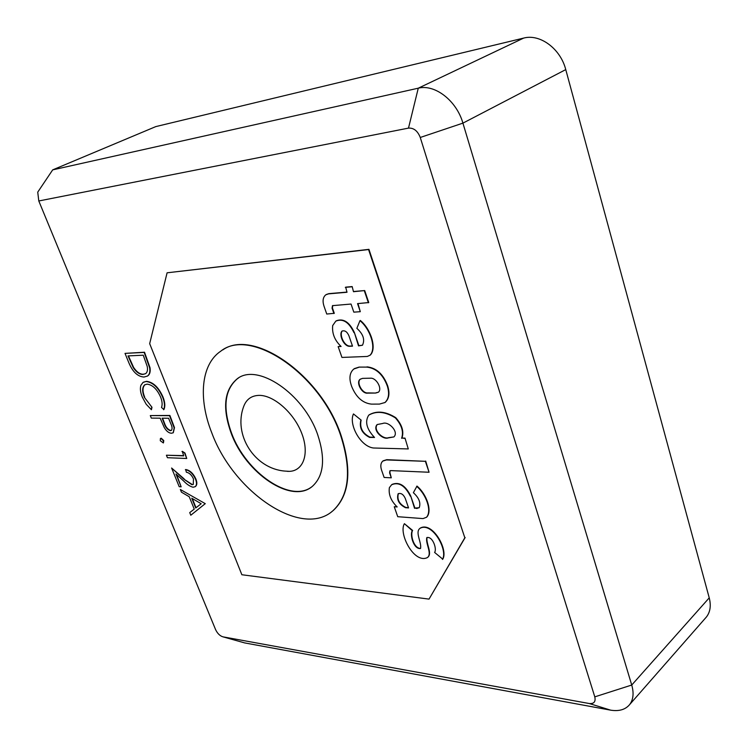 <?xml version="1.0" encoding="UTF-8"?>
<svg xmlns="http://www.w3.org/2000/svg" width="748" height="748" viewBox="0 0 748 748"><rect width="100%" height="100%" fill="white"/><g stroke="black" fill="none" stroke-linecap="round" stroke-linejoin="round"><path stroke-width="1.12" d="M204.961 503.881L190.796 515.222L189.73 512.595L194.246 509.098L189.244 496.747L181.427 492.165L180.343 489.491L205.279 503.666L190.796 515.222M201.193 503.741L191.769 498.224L195.705 507.976L201.193 503.741M180.343 489.491L205.279 503.666M192.301 498.533L196.013 507.733M185.354 469.725C189.506 470.399 192.9 473.549 195.537 479.178C196.93 482.769 196.808 485.274 195.181 486.705L193.096 487.229C190.086 486.49 187.019 484.489 183.886 481.216L175.967 474.017L181.156 486.817L179.202 486.686L171.61 468.014L183.877 479.15L191.937 484.732L193.264 484.395L193.47 478.935C191.666 475.008 189.3 472.773 186.364 472.231L185.682 469.52C189.824 470.183 193.218 473.334 195.864 478.963C197.257 482.554 197.135 485.059 195.508 486.481L195.237 486.658M191.937 484.732L193.349 484.33M183.877 479.15L192.255 484.517M171.61 468.014L184.204 478.935M181.156 486.817L176.612 474.606M128.712 362.443L125.019 353.374L144.177 352.42L149.675 367.885C150.255 371.915 149.497 374.654 147.375 376.085L144.027 377.039C137.669 376.655 132.564 371.793 128.712 362.443M128.03 355.908L133.275 367.623C136.379 372.252 139.614 374.514 142.971 374.421L145.533 373.691C147.337 372.411 147.898 369.98 147.216 366.417L143.261 355.197L128.03 355.908M125.019 353.374L144.523 352.233L150.011 367.689C150.6 371.719 149.834 374.458 147.721 375.889L147.272 376.16M128.441 355.889L133.612 367.427C136.725 372.055 139.96 374.318 143.307 374.224L145.495 373.71M162.924 396.842C165.037 402.087 165.373 406.314 163.934 409.521L161.512 407.464C162.568 404.705 162.241 401.19 160.521 396.898C156.996 389.091 152.527 384.837 147.122 384.145L144.747 384.809C142.12 387.212 141.98 391.363 144.317 397.263L151.984 407.286L151.423 409.736L146.197 404.257L142.391 397.3C140.409 392.588 139.904 388.614 140.876 385.36L143.008 382.434L146.533 381.33C153.162 382.125 158.632 387.296 162.924 396.842L162.587 397.038C164.7 402.293 165.037 406.519 163.597 409.726M146.197 381.527C152.826 382.322 158.286 387.492 162.587 397.038M143.438 382.181L146.533 381.33M144.317 397.263L151.984 407.286M151.648 407.482L151.423 409.736M144.747 384.809L145.084 384.612C142.466 387.015 142.316 391.167 144.654 397.057M150.301 415.57L169.553 415.664L174.153 427.856L173.218 432.783L171.423 433.242C168.786 433.083 166.383 431.157 164.223 427.482L160.147 418.179L151.33 418.113L150.301 415.57L169.889 415.458L174.49 427.65L173.284 432.737M168.59 418.235L162.12 418.188L164.102 423.2C165.42 427.304 167.515 429.801 170.385 430.689L171.367 430.409C172.47 428.931 172.246 426.622 170.703 423.49L168.59 418.235M162.54 418.197L164.429 422.994C165.747 427.099 167.842 429.595 170.712 430.483L171.451 430.343M160.904 438.412L163.447 440.787L163.335 442.947L160.278 440.712L160.409 438.543L161.241 438.206L163.775 440.581L163.447 442.844M160.614 438.45L161.241 438.206M166.411 455.214L183.709 455.869L182.297 451.315L184.971 453.045L186.738 458.487L167.421 457.711L166.411 455.214L183.625 455.644M181.97 451.521L184.971 453.045M184.644 453.26L186.738 458.487M289.448 471.362L284.782 471.072C254.516 468.631 232.955 434.7 243.717 406.416C246.354 399.339 251.431 395.655 258.92 395.374C273.525 394.991 293.637 412.522 301.556 432.877C309.672 453.232 303.688 470.857 289.457 471.362L287.466 471.362M311.589 486.939C290.308 503.395 245.709 472.278 231.497 432.989C222.539 407.922 224.484 389.848 237.34 378.769L238.369 378.086M317.722 434.803C303.819 393.607 256.994 362.294 236.994 378.984C224.148 390.063 222.203 408.137 231.169 433.204C245.662 473.409 291.842 504.685 312.505 486.219C323.819 475.784 325.558 458.646 317.722 434.803M211.787 432.849C233.507 492.221 301.968 538.831 333.019 510.66C349.316 495.354 351.841 470.202 340.592 435.224C320.2 373.654 250.328 326.969 220.735 351.205C200.922 364.398 198.145 398.712 211.787 432.849M331.607 511.8L333.346 510.416C349.634 495.101 352.168 469.959 340.929 434.99C320.948 374.757 253.142 328.073 222.745 349.933M388.633 437.655C383.154 439.871 372.719 430.035 377.282 424.509L382.742 423.48C388.362 420.9 399.282 431.839 393.878 436.935L388.633 437.655M393.878 436.935L388.296 437.898C382.817 440.123 372.364 430.259 376.955 424.742M369.26 414.775C376.955 410.484 385.781 411.447 395.739 417.655C402.078 424.817 404.144 431.615 401.938 438.057L405.005 438.113L408.277 448.94L405.005 438.113M361.144 420.124L353.467 413.934L361.144 420.124C359.47 427.585 362.397 433.26 369.923 437.15L374.271 437.234M241.866 574.745L429.034 599.111L464.835 537.793L368.568 249.552L167.094 272.805L149.675 343.65L241.866 574.745M346.941 292.085L328.877 293.646L326.315 294.506M353.841 291.496L364.697 290.561L353.486 291.711L352.168 286.568L345.688 287.157L347.007 292.272L328.512 293.861L325.819 294.806C322.968 297.143 322.351 300.902 323.968 306.072L326.754 314.038L334.291 313.309L332.43 307.97L332.738 305.511M364.697 290.561L368.755 302.557L357.544 303.613L360.302 311.692L357.974 303.585M362.49 345.221L358.881 345.651L354.328 332.439C349.4 322.014 343.397 318.134 336.31 320.799M370.382 354.991L370.036 355.216C376.796 348.372 370.138 328.821 359.956 320.686L360.312 320.462C370.494 328.596 377.142 348.138 370.382 354.991L369.951 355.281M370.036 355.216L367.305 356.45L341.948 357.432L338.152 346.605L340.817 346.268M367.053 366.857C376.431 367.913 383.285 374.187 387.614 385.669L387.277 385.903C382.939 374.421 376.076 368.147 366.698 367.09L359.049 367.109L354.374 368.614M387.614 385.669C389.942 393.074 389.166 398.609 385.295 402.284L384.781 402.658M425.369 461.31L429.062 472.25L390.708 470.604L389.858 470.875L389.596 472.914L391.298 477.813L384.135 477.467L381.574 470.155C380.274 466.116 380.667 463.096 382.761 461.105L386.445 459.936L425.369 461.31L386.781 459.683L383.163 460.796M425.696 461.058L429.062 472.25M390.082 470.726L389.923 472.671L391.298 477.813M419.161 507.733L414.888 508.07L410.708 495.961C405.397 485.387 399.18 481.534 392.046 484.414M426.472 517.298L426.828 516.999C432.428 510.847 426.612 494.119 416.991 486.078L413.373 492.717C418.983 497.794 420.937 502.778 419.235 507.668L417.356 508.238M396.777 506.648L394.252 506.751L397.74 516.7L423.022 518.598L426.51 517.261C432.101 511.108 426.295 494.381 416.664 486.34M442.47 559.439C448.267 549.902 431.933 521.281 419.89 528.406C414.813 532.314 421.994 542.833 420.498 548.518C413.607 549.471 409.577 534.455 412.316 530.715L404.397 523.675C398.254 533.614 414.317 564.31 427.473 557.531C432.363 553.707 425.257 543.329 426.809 537.625C432.737 535.886 437.131 549.256 434.597 552.426L442.779 559.167C448.585 549.63 432.251 521.019 420.208 528.144M420.582 548.434C413.588 548.424 410.044 534.268 412.634 530.454L404.397 523.675M427.435 557.578L427.791 557.269C432.596 553.436 425.762 543.272 427.052 537.447M705.486 618.054L706.449 616.95C710.282 611.967 711.208 605.6 709.235 597.858L565.759 69.601C560.504 48.742 540.028 33.595 523.665 38.083L155.799 126.599L52.687 169.871L418.272 88.189C434.85 83.879 456.598 100.69 462.919 123.13L631.733 685.037C634.042 693.172 633.332 699.707 629.592 704.644C625.356 709.646 619.045 711.488 610.649 710.161L244.661 642.915L222.988 636.847L589.377 703.55C594.024 703.896 595.838 701.671 594.791 696.856L420.264 137.473C417.674 130.909 413.747 127.786 408.492 128.114L38.793 200.969L215.592 629.62C217.472 633.528 219.931 635.931 222.988 636.847M464.835 537.793L368.942 249.336L167.094 272.805M465.153 537.522L429.034 599.111M52.687 169.871L37.737 192.143L38.793 200.969M360.302 311.692L353.823 312.15L351.046 304.043L332.486 305.651L332.065 308.195L333.926 313.534M364.332 290.776L368.399 302.781M353.486 291.711L352.168 286.568M351.803 286.793L345.324 287.372M359.956 320.686L356.861 328.325C363.257 334.122 365.118 339.76 362.453 345.249L358.526 345.875L354.328 332.439M353.972 332.673C348.97 322.136 342.921 318.274 335.824 321.107L332.692 325.548C331.897 333.412 334.693 340.387 341.088 346.464L338.152 346.605M342.257 330.943C339.059 334.496 344.099 346.109 349.802 346.072L352.439 345.95M349.447 346.296L352.514 346.156L348.905 335.749C347.1 331.682 344.791 330.139 341.967 331.112C338.629 334.562 343.715 346.343 349.447 346.296L349.802 346.072M366.698 367.09L359.049 367.109M358.703 367.343L353.841 368.988C349.512 372.7 348.802 378.544 351.7 386.52C356.123 397.272 362.715 403.144 371.457 404.126L379.451 404.088L384.958 402.518C388.82 398.852 389.596 393.317 387.277 385.903M360.564 379.012L360.527 379.04C355.926 381.966 362.256 393.859 367.988 392.906L367.651 393.139C361.91 394.093 355.581 382.191 360.181 379.264L362.528 378.376L370.531 378.198C376.319 377.628 382.639 388.876 378.357 392.242L375.646 393.046L367.988 392.906M378.376 392.223L375.992 392.803M375.646 393.046L367.651 393.139M360.807 420.367C359.134 427.819 362.06 433.494 369.587 437.393L374.533 437.486C366.585 429.043 364.65 421.601 368.745 415.149C376.431 410.708 385.314 411.624 395.393 417.898L395.739 417.655M353.467 413.934C348.503 424.079 360.134 446.304 373.364 447.996L408.277 448.94M404.668 438.365L401.938 438.057M401.601 438.3C403.808 431.867 401.741 425.06 395.393 417.898M417.029 508.5L414.888 508.07M414.56 508.331L410.708 495.961M410.381 496.223C404.986 485.546 398.731 481.721 391.615 484.76L389.381 487.631C388.371 494.456 390.97 500.898 397.179 506.948L394.252 506.751M398.375 493.596C396.833 499.561 399.32 504.18 405.837 507.462L408.464 507.64M405.51 507.714L408.567 507.92L405.257 498.374C403.331 494.288 400.947 492.754 398.123 493.783C396.468 499.729 398.927 504.367 405.51 507.714L405.837 507.462M408.492 128.114L418.272 88.189L523.665 38.083M610.312 710.048L589.274 703.531M594.791 696.856L631.733 685.037L709.235 597.858M565.759 69.601L462.919 123.13L420.264 137.473M629.592 704.644L706.449 616.95M589.377 703.55L610.649 710.161"/></g></svg>

